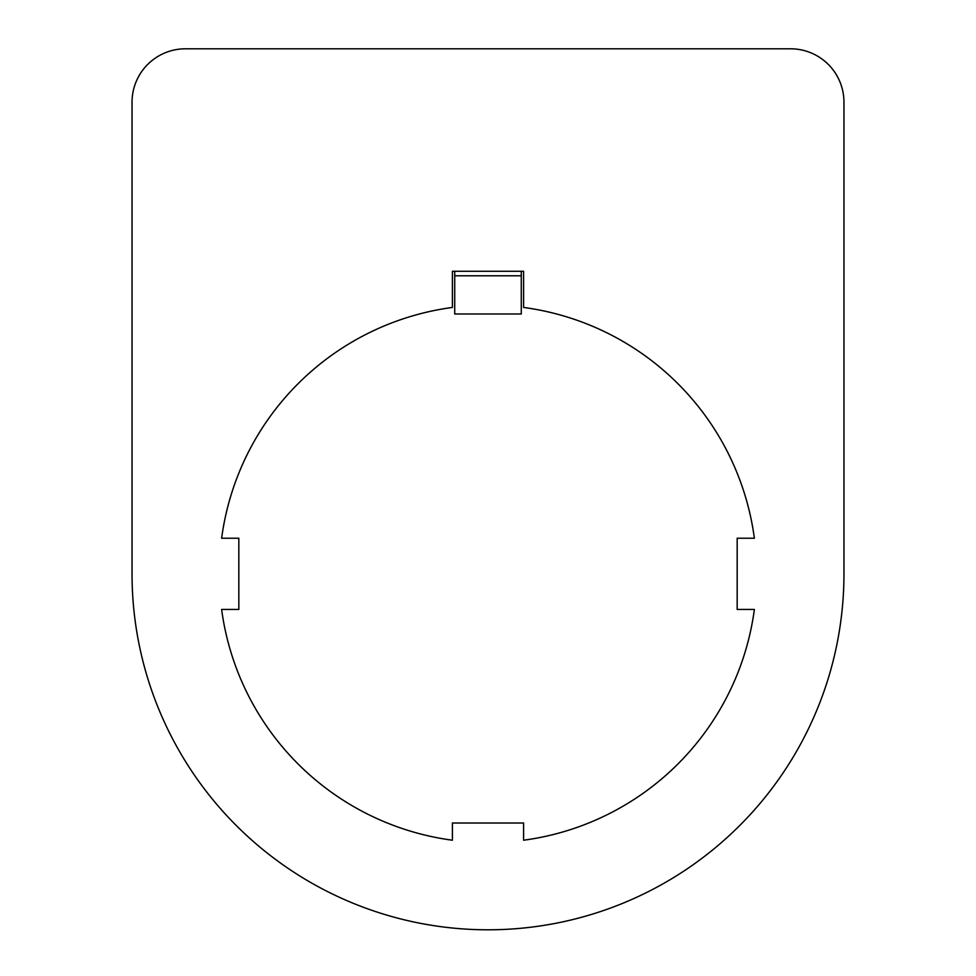 <?xml version="1.0" encoding="UTF-8"?>
<svg xmlns="http://www.w3.org/2000/svg" width="976" height="976" viewBox="0 0 976 976"><rect width="100%" height="100%" fill="white"/><g stroke="black" fill="none" stroke-linecap="round" stroke-linejoin="round"><path stroke-width="1.46" d="M185.44 48.8A53.399 53.399 0 0 0 132.041 102.199L132.041 573.839A355.959 355.959 0 0 0 488 929.799A355.959 355.959 0 0 0 843.959 573.839L843.959 102.199A53.399 53.399 0 0 0 790.56 48.8L185.44 48.8M754.375 538.24A268.754 268.754 0 0 0 523.6 307.452L523.6 271.279L452.4 271.279L452.4 307.452A268.754 268.754 0 0 0 221.625 538.24L238.827 538.24L238.827 609.439L221.625 609.439A268.754 268.754 0 0 0 452.4 840.214L452.4 823.012L523.6 823.012L523.6 840.214A268.754 268.754 0 0 0 754.375 609.439L737.173 609.439L737.173 538.24L754.375 538.24M454.718 271.279L454.718 313.991L521.282 313.991L521.282 271.279M454.718 275.793L521.282 275.793"/></g></svg>
